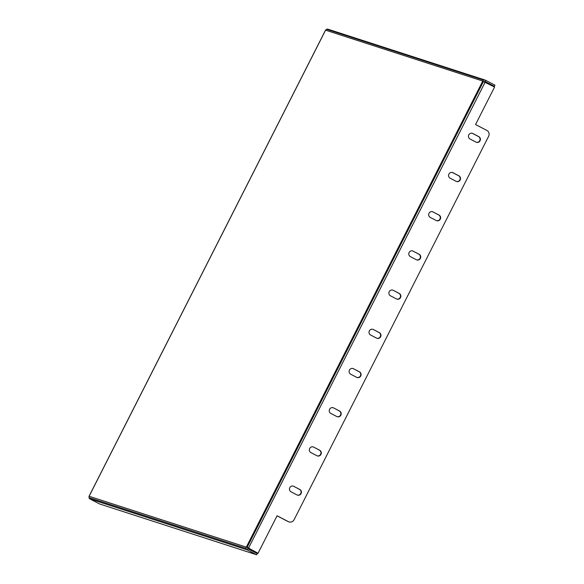 <?xml version="1.0" encoding="UTF-8"?>
<svg xmlns="http://www.w3.org/2000/svg" width="584" height="584" viewBox="0 0 584 584"><rect width="100%" height="100%" fill="white"/><g stroke="black" fill="none" stroke-linecap="round" stroke-linejoin="round"><path stroke-width="0.88" d="M293.818 486.319A3.081 2.971 107.9 0 0 289.686 487.917A3.081 2.971 107.9 0 0 291.036 491.808L297.052 494.955A3.081 2.971 107.9 0 0 301.183 493.356A3.081 2.971 107.9 0 0 299.84 489.465L293.482 486.209L299.504 489.356A3.081 2.971 -72.1 0 1 297.329 495.079M313.71 447.118A3.081 2.971 107.9 0 0 309.578 448.716A3.081 2.971 107.9 0 0 310.922 452.607L316.944 455.754A3.081 2.971 107.9 0 0 321.069 454.155A3.081 2.971 107.9 0 0 319.725 450.264L313.71 447.118L319.39 450.154A3.081 2.971 -72.1 0 1 317.221 455.878M333.595 407.917A3.081 2.971 107.9 0 0 329.464 409.515A3.081 2.971 107.9 0 0 330.807 413.406L336.829 416.553A3.081 2.971 107.9 0 0 340.961 414.954A3.081 2.971 107.9 0 0 339.611 411.063L333.595 407.917L339.275 410.954A3.081 2.971 -72.1 0 1 337.107 416.677M353.481 368.716A3.081 2.971 107.9 0 0 349.356 370.314A3.081 2.971 107.9 0 0 350.699 374.205L356.714 377.352A3.081 2.971 107.9 0 0 360.846 375.753A3.081 2.971 107.9 0 0 359.503 371.862L353.481 368.716L359.167 371.752A3.081 2.971 -72.1 0 1 356.992 377.476M373.373 329.515A3.081 2.971 107.9 0 0 369.241 331.113A3.081 2.971 107.9 0 0 370.584 335.004L376.607 338.151A3.081 2.971 107.9 0 0 380.731 336.552A3.081 2.971 107.9 0 0 379.388 332.661L373.373 329.515L379.053 332.551A3.081 2.971 -72.1 0 1 376.884 338.275M393.258 290.314A3.081 2.971 107.9 0 0 389.126 291.912A3.081 2.971 107.9 0 0 390.477 295.803L396.492 298.95A3.081 2.971 107.9 0 0 400.624 297.351A3.081 2.971 107.9 0 0 399.281 293.46L393.258 290.314L398.945 293.351A3.081 2.971 -72.1 0 1 396.77 299.074M413.144 251.113A3.081 2.971 107.9 0 0 409.019 252.711A3.081 2.971 107.9 0 0 410.362 256.602L416.377 259.749A3.081 2.971 107.9 0 0 420.509 258.15A3.081 2.971 107.9 0 0 419.166 254.259L412.808 251.003L418.83 254.149A3.081 2.971 -72.1 0 1 416.662 259.873M433.036 211.912A3.081 2.971 107.9 0 0 428.904 213.51A3.081 2.971 107.9 0 0 430.247 217.401L436.27 220.54A3.081 2.971 107.9 0 0 440.402 218.949A3.081 2.971 107.9 0 0 439.051 215.058L432.7 211.802L438.715 214.948A3.081 2.971 -72.1 0 1 436.547 220.672M247.149 547.274L483.421 81.563L247.149 547.274L246.236 547.128A1.759 1.694 107.9 0 0 246.112 548.464L89.053 497.634L246.112 548.464M483.713 80.132L326.646 29.302L483.713 80.132A1.759 1.694 107.9 0 0 482.705 81.015L483.421 81.563M325.463 30.404L325.646 30.186A1.759 1.694 -72.1 0 1 326.646 29.302M89.053 497.634A1.759 1.694 -72.1 0 1 89.169 496.298L89.25 496.144M484.946 81.431L494.356 86.344L494.947 85.169L485.545 80.256L484.946 81.431L483.844 81.767M494.356 86.344L491.319 85.366M485.545 80.256L485.289 80.132A1.759 1.694 107.9 0 0 483.99 80.037M247.287 549.887L247.886 548.712L247.222 549.865L256.697 554.8L99.499 503.926L90.097 499.006M256.697 554.8L257.288 553.625L247.886 548.712M247.222 549.865L89.965 498.933A1.759 1.694 -72.1 0 1 89.133 497.918M288.992 521.921L288.657 521.811A4.402 4.241 -72.1 0 1 288.029 521.541L288.365 521.651A4.402 4.241 107.9 0 0 294.11 519.694L488.618 136.313A4.402 4.241 107.9 0 0 486.844 130.422L475.559 124.531L494.568 87.06L484.735 82.22M288.365 521.651L277.079 515.76L258.062 553.231L247.463 547.515L247.82 548.69M258.062 553.231L248.324 548.208M288.029 521.541L277.05 515.811M452.308 172.477A3.081 2.971 -72.1 0 1 452.585 172.601L458.608 175.748A3.081 2.971 -72.1 0 1 456.433 181.471M472.193 133.276A3.081 2.971 -72.1 0 1 472.478 133.4L478.493 136.547A3.081 2.971 -72.1 0 1 476.325 142.27M485.165 82.147L248.587 547.989L247.39 547.39M470.025 138.999L476.048 142.138A3.081 2.971 107.9 0 0 480.172 140.547A3.081 2.971 107.9 0 0 478.829 136.656L472.806 133.51A3.081 2.971 107.9 0 0 468.682 135.108A3.081 2.971 107.9 0 0 470.025 138.999M456.155 181.339A3.081 2.971 107.9 0 0 460.287 179.748A3.081 2.971 107.9 0 0 458.944 175.857L452.921 172.711A3.081 2.971 107.9 0 0 448.789 174.309A3.081 2.971 107.9 0 0 450.14 178.2L456.155 181.339M247.463 547.515L246.338 546.923M246.2 548.748A1.759 1.694 107.9 0 0 247.032 549.763M485.479 80.234L484.881 81.41M483.654 81.68L484.851 82.278M326.923 29.207A1.759 1.694 -72.1 0 1 327.967 29.2L485.034 80.03M246.397 546.945L482.661 81.234M482.705 81.015L325.646 30.186M325.485 30.368L89.213 496.079M89.169 496.298L246.236 547.128M89.148 496.064L325.419 30.353"/></g></svg>
